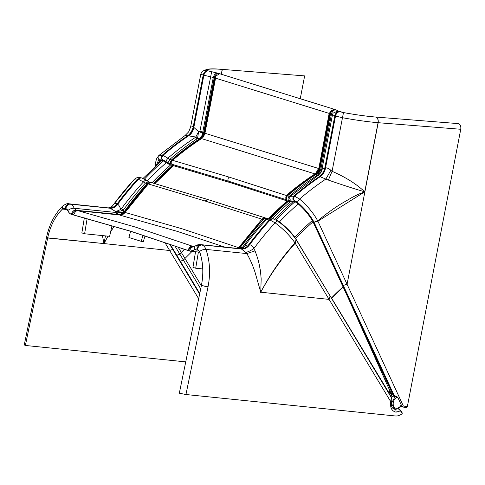 <?xml version="1.0" encoding="UTF-8"?>
<svg xmlns="http://www.w3.org/2000/svg" width="485" height="485" viewBox="0 0 485 485"><rect width="100%" height="100%" fill="white"/><g stroke="black" fill="none" stroke-linecap="round" stroke-linejoin="round"><path stroke-width="0.73" d="M202.797 131.993L199.814 131.32L199.935 131.847L202.76 132.205L213.297 77.461L214.237 77.752C214.982 74.969 216.449 73.526 218.644 73.429L217.704 73.138C215.51 73.235 214.037 74.678 213.297 77.461L203.882 75.236A4.789 3.553 -72.8 0 1 208.289 70.919L206.416 70.064L202.233 71.319L207.277 69.203C210.654 68.755 215.455 68.785 221.687 69.3L222.148 69.385C211.424 68.603 208.344 69.04 206.477 70.064L208.356 70.919L217.765 73.144L335.935 109.798L338.087 110.962M400.477 406.545L406.406 407.636L407.327 406.685L460.75 129.271C461.102 126.385 460.38 124.512 458.586 123.639L375.845 117.061C377.651 117.916 378.391 119.795 378.064 122.693L364.744 191.842C354.268 188.786 342.149 184.864 328.375 180.087L325.859 179.08A280.797 208.459 107.2 0 0 299.548 199.068L297.323 202.257L293.71 200.147L293.522 198.213L294.656 196.183L299.548 199.068C307.193 205.513 313.249 212.763 317.717 220.814C326.344 213.77 334.001 208.192 340.682 204.076L352.583 197.177L358.627 194.176L364.89 191.769L347.072 284.289L403.344 405.993L402.308 406.921L400.374 406.521M391.359 397.585L392.983 396.051L395.026 396.627L391.431 403.447L394.663 408.976L395.511 409.152L392.929 408.437M400.204 406.727L400.907 406.145L400.204 406.727L400.907 406.145L401.077 405.096C399.864 407.254 398.3 408.291 396.384 408.212L395.414 409.128M396.384 408.212C391.498 408.055 392.504 398.064 397.482 397.312L395.026 396.627L395.099 395.918L393.48 395.275L393.202 396.209M393.487 395.324L392.983 396.051M394.117 396.494L394.311 395.802L343.283 285.435L347.072 284.289L317.893 221.19L364.744 191.842C356.366 183.942 345.472 177.098 332.067 171.308L328.375 180.087M338.093 110.974L343.55 112.581C355.687 114.787 366.454 116.279 375.845 117.061C366.448 116.285 355.663 114.787 343.483 112.575L339.924 111.744C337.73 111.841 336.257 113.284 335.517 116.067L342.386 117.697C355.814 120.153 367.703 121.82 378.064 122.693L460.75 129.271M400.907 406.145L400.549 406.563M401.277 404.969L397.682 397.191L401.277 404.969L401.283 406.127L403.344 405.993L407.327 406.685M197.698 137.558L198.577 131.708L195.794 137.019L197.698 137.558L197.074 138.783A279.984 207.859 107.2 0 0 169.847 159.371L168.719 161.402L168.907 163.336L170.593 163.863L170.405 161.923L171.532 159.892A279.984 207.859 -72.8 0 1 200.39 138.249L201.129 137.879L203.949 132.945L202.742 132.544L200.026 132.744L200.056 138.146L197.074 138.783L195.194 137.546L195.794 137.019L188.562 135.855A282.84 209.975 107.2 0 0 163.021 155.352L158.904 155.442C157.813 156.613 157.801 157.898 158.856 159.31L161.396 159.11L161.208 157.17L162.342 155.139A282.84 209.975 -72.8 0 1 187.622 135.818L185.209 135.454M200.748 138.492L200.56 138.298A279.99 207.859 107.2 0 0 200.554 138.304C190.635 144.7 181.02 151.914 171.696 159.947L171.187 161.687L172.648 160.25C181.96 152.217 191.575 145.009 201.493 138.613L204.894 133.236L215.928 75.848L214.558 77.849L204.221 133.005L200.742 138.492C190.829 144.888 181.22 152.096 171.902 160.123L171.187 161.693L171.296 164.069L170.593 163.863M203.118 137.194L204.943 133.254L215.552 78.164L329.145 113.399L318.809 168.55L204.943 133.254L201.56 138.607L315.347 174.024L315.735 173.412L315.335 174.036L315.826 174.521M318.815 168.544L329.418 113.46L330.437 111.404L330.606 111.908L319.53 168.786L316.129 174.176C306.205 180.578 296.59 187.792 287.272 195.819L285.81 197.243L286.514 195.655C295.82 187.634 305.429 180.426 315.335 174.036M286.732 196.383L285.889 197.11L286.514 195.655M290.503 200.123C289.448 198.711 289.466 197.419 290.557 196.255L318.457 175.17L320.967 172.521L321.882 169.956C322.289 168.81 323.259 168.162 324.792 168.01C323.865 171.696 322.107 174.521 319.512 176.473L319.512 176.473A282.84 209.975 107.2 0 0 293.971 195.97L292.843 198.001L293.031 199.935L288.254 200.36L228.223 181.075L171.296 164.069M317.875 175.594L316.426 175.806L316.699 174.327L316.365 174.224A279.984 207.859 107.2 0 0 287.508 195.867L289.193 196.389A279.984 207.859 -72.8 0 1 316.426 175.806L318.603 175.109C318.039 175.231 318.342 175.685 319.512 176.473L325.859 179.08L330.867 170.296L332.067 171.308L343.483 112.575M395.099 395.918L397.682 397.191M207.61 70.707C205.41 70.804 203.942 72.241 203.203 75.023C201.481 74.496 200.717 74.09 200.893 73.811L202.233 71.319L200.851 73.884L190.605 127.088L188.689 131.847L185.1 135.485L158.777 155.558L156.51 158.874L155.485 162.99L155.521 166.191M200.026 132.744L199.899 131.29L211.666 71.713L217.704 73.138M215.552 78.164L215.97 75.733L214.558 77.849L214.237 77.752L203.627 132.841C203.118 135.212 201.99 137 200.238 138.201L200.39 138.249C202.154 137.049 203.294 135.266 203.809 132.902M329.418 113.46L330.594 111.289L330.2 113.72L330.521 113.817C331.267 111.035 332.734 109.598 334.929 109.501L219.669 73.75L216.001 75.909L204.931 133.223L203.809 136.115M322.004 169.162L320.961 168.647L331.461 114.108L332.498 114.672L333.074 113.157L338.033 110.907L335.869 109.792C333.674 109.889 332.207 111.326 331.461 114.108L330.521 113.817L319.912 168.913L320.809 169.162L321.616 170.459L321.888 169.671L320.912 168.853L320.809 169.162C320.203 171.423 318.833 173.145 316.699 174.327C319.039 173.769 320.676 172.484 321.616 170.459M314.025 222.172L317.893 221.19L317.717 220.814L314.025 222.172C310.054 214.97 304.489 208.332 297.323 202.257M199.814 131.32L198.577 131.708L193.842 127.391C193.151 131.168 191.387 133.987 188.562 135.855L187.622 135.818C190.387 133.714 192.254 130.714 193.23 126.815C191.848 125.791 190.999 125.791 190.678 126.815L188.653 131.902M318.536 168.495L315.735 173.412M290.521 196.286L294.656 196.183A282.84 209.975 -72.8 0 1 319.936 176.861C322.974 174.818 324.841 171.817 325.544 167.852C327.223 167.774 329 168.592 330.867 170.296M190.678 126.815L190.569 127.422L190.678 126.815M319.936 176.861C322.737 174.764 324.604 171.763 325.544 167.852L324.792 168.01L334.832 115.854L332.486 114.709L333.074 113.157M187.622 135.818C190.563 133.848 192.436 130.847 193.23 126.815L193.842 127.391C192.606 130.968 190.847 133.793 188.562 135.855L188.562 135.855M324.792 168.01L324.792 168.01C324.313 171.835 322.555 174.661 319.512 176.473M318.227 174.939C320.191 173.763 321.409 172.102 321.882 169.956L321.943 169.435M321.882 169.956L321.991 169.216L321.882 169.956M330.594 111.289L330.176 113.684M287.253 195.904L287.344 195.813C296.662 187.786 306.277 180.572 316.196 174.176L319.591 168.816L330.2 113.72M200.238 138.201L200.056 138.146C201.487 136.855 202.384 134.988 202.742 132.544L202.76 132.205M316.523 174.267C318.275 173.066 319.403 171.284 319.912 168.913L319.591 168.816M229.229 182.263L288.763 201.463L294.037 201.129L297.184 202.979C304.089 208.835 309.412 215.17 313.152 221.984L393.396 395.517M286.835 200.79L286.344 200.705L286.835 200.79M157.692 164.209L159.808 160.365L163.087 160.511L169.417 164.445L228.732 182.178M171.829 165.185L172.333 165.27L171.829 165.185M300.215 98.916L304.647 75.89L222.148 69.385C213.024 68.694 207.78 68.918 206.416 70.064M304.647 75.89L222.275 69.397M221.281 74.254L222.215 69.391M402.32 413.159L402.071 412.68L402.132 413.723C399.931 415.427 397.664 416.172 395.324 415.966L185.955 394.523L207.998 286.987L201.408 285.435L208.029 286.823C210.611 273.455 209.92 260.985 205.949 249.399C205.076 247.059 203.742 245.586 201.96 244.986C199.765 245.034 198.286 246.447 197.504 249.217L199.565 251.503C201.499 249.993 203.627 249.29 205.949 249.399L246.829 253.582C250.139 259.311 252.909 265.641 255.122 272.57L260.754 292.225L261.173 278.869L260.451 270.885L259.02 263.531C258.256 260.093 256.923 255.88 255.037 250.878L246.829 253.582L245.792 252.418C248.09 251.885 250.769 250.624 253.813 248.623C253.024 246.259 251.612 244.98 249.569 244.786C247.314 247.853 244.61 249.272 241.445 249.029L245.792 252.418M142.99 235.189L141.226 241.33L143.378 241.548L145.021 235.843M130.617 231.29L128.907 237.504L141.226 241.33M47.682 237.929L46.548 237.401L24.25 344.92L25.384 345.459L47.718 237.765C50.349 225.761 55.272 216.195 62.474 209.071L65.172 208.259L67.858 210.593C68.664 212.606 69.858 213.873 71.434 214.394L130.804 231.345L189.605 251.048L190.399 251.212L196.358 248.999M47.7 237.85L103.984 243.579L105.451 235.898M46.578 237.238C49.331 224.391 54.708 213.97 62.723 205.986L62.492 208.987C55.266 216.14 50.343 225.731 47.718 237.765L46.548 237.401M194.455 246.81L193.127 246.441C190.938 246.489 189.453 247.902 188.677 250.672L187.64 250.327L190.32 246.538L191.793 245.98L135.273 227.029L78.2 210.751L75.793 211.048L76.848 210.375L118.855 214.673L117.946 214.394L117.012 212.873L123.529 212.018L123.445 209.866L121.335 208.835L120.71 209.502L115.812 211.599L115.757 212.454L117.012 212.873M194.242 249.708L196.819 249.005C197.601 246.234 199.086 244.822 201.275 244.773L200.414 244.598C198.08 244.482 196.14 245.143 194.6 246.586L194.242 249.708C192.745 251.006 191.205 251.424 189.617 250.969C190.399 248.193 191.884 246.78 194.073 246.732L192.812 246.338L194.667 246.532L190.441 246.538L191.902 246.204L194.709 246.489M62.723 205.986C65.754 203.955 67.773 203.215 68.785 203.773L69.64 203.949C67.451 203.991 65.966 205.404 65.19 208.18L62.492 208.987M67.87 210.514C68.682 212.527 69.876 213.794 71.453 214.315C72.229 211.539 73.714 210.126 75.902 210.084L74.199 208.259C71.883 208.162 69.773 208.914 67.87 210.514L65.875 208.392A4.789 3.553 -72.8 0 1 70.325 204.161C71.956 204.652 73.247 206.016 74.199 208.259L115.757 212.454M184.621 249.326L181.426 252.63L184.949 258.487L192.066 251.382M190.441 246.538L192.812 246.338M243.137 248.077L240.481 248.702L200.414 244.598L196.31 246.131M198.389 252.03L195.71 268.223L202.748 268.945M195.534 251.739L192.951 267.368L195.71 268.223M84.341 217.88L81.856 232.909L84.614 233.764L87.118 218.632M84.614 233.764L109.64 236.328L111.986 225.664M112.459 205.87L113.169 204.997C114.527 203.288 115.891 202.869 117.255 203.742C114.721 206.743 112.017 208.156 109.131 207.992L68.785 203.773M124.027 212.169L123.857 212.127A279.984 207.859 -72.8 0 1 147.125 183.603L150.126 182.269L151.265 182.615L149.156 182.433L147.288 183.657L124.027 212.175C122.62 214.024 121.001 214.891 119.177 214.77L77.163 210.472L76.345 211.005M108.106 207.798C107.427 208.356 112.381 206.816 112.587 205.731L113.169 204.997A280.797 208.459 -72.8 0 1 134.454 179.189L112.417 205.913M191.041 246.556L190.575 246.592M238.014 248.447L238.644 247.689L181.893 228.732L125.051 212.454C123.639 214.309 122.026 215.17 120.207 215.049L78.2 210.751M240.481 248.702L241.445 249.029C244.391 249.211 247.095 247.799 249.569 244.786L248.678 244.846C246.616 244.919 244.895 245.834 243.512 247.592L243.149 248.059M110.095 208.229L109.131 207.992C112.259 208.217 114.969 206.798 117.255 203.742L117.728 204.233C119.037 205.282 120.031 207.04 120.71 209.502L121.729 210.89L115.812 211.599L110.095 208.229C113.096 208.465 115.642 207.131 117.728 204.233C115.115 206.895 112.569 208.229 110.095 208.229L70.325 204.161L109.131 207.992M75.793 211.048L73.435 214.904L130.817 231.266L187.64 250.327M117.728 204.233L117.728 204.233A282.84 209.975 -72.8 0 1 138.413 179.25L137.734 179.038L141.25 177.813C138.164 177.468 138.728 176.455 134.569 179.068L137.734 179.038A282.84 209.975 107.2 0 0 117.255 203.742M347.89 297.263L390.049 391.159L388.734 392.42L389.043 394.123M343.283 286.999L331.588 298.166L388.734 392.42L388.509 392.838M248.678 244.846C246.841 247.75 244.294 249.084 241.039 248.847L241.039 248.847C243.797 248.969 246.344 247.635 248.678 244.846L248.678 244.846A282.84 209.975 -72.8 0 1 269.363 219.869L266.271 219.826C269.417 218.074 271.618 217.68 272.885 218.644L269.363 219.869L270.048 220.081A282.84 209.975 107.2 0 0 249.569 244.786M255.037 250.878L253.813 248.623A280.797 208.459 -72.8 0 1 275.098 222.815L270.048 220.081L273.049 218.747L277.863 221.124C285.307 226.689 291.4 232.855 296.129 239.626L295.001 242.924C281.761 257.541 270.345 273.97 260.754 292.212L329.072 299.39L295.226 243.252C281.961 257.893 270.472 274.213 260.754 292.212L260.657 292.382M276.013 219.941L278.839 221.415L278.032 221.633C277.893 220.596 276.917 220.99 275.098 222.815C283.161 228.829 289.794 235.534 295.001 242.924L295.226 243.252L296.129 239.626M117.655 214.358L115.751 212.509L117.946 214.394C119.862 214.606 121.723 213.812 123.529 212.018L123.857 212.127C122.462 213.976 120.856 214.849 119.037 214.728L118.855 214.673C120.68 214.794 122.299 213.927 123.705 212.078M291.934 201.396L293.564 201.166M313.007 221.827A255.486 189.665 107.2 0 0 295.614 238.499L331.497 298.275M389 392.704L389.588 392.098L389.34 391.801M296.183 239.723L330.109 295.971L329.072 299.39L390.777 401.725L391.231 397.354L330.109 295.971M389.285 394.493L389.158 393.808M265.459 217.971L208.204 199.65L204.682 200.881L261.894 219.184L263.773 217.965L265.471 217.977M242.257 248.278L242.791 246.883L244.022 246.889L242.112 248.569M141.25 177.813L141.935 178.025A4.789 3.553 -72.8 0 0 141.42 177.916A4.789 3.553 -72.8 0 0 138.413 179.25L143.421 181.954C145.233 180.129 146.215 179.741 146.379 180.778L147.452 180.747A275.916 204.834 -72.8 0 1 166.216 162.748M204.682 200.881L148.301 183.954L150.18 182.73L151.781 182.712L208.204 199.65M295.219 238.311L295.474 238.675M312.304 220.554A257.135 190.89 107.2 0 0 294.831 237.31L295.195 238.28M240.16 248.672L240.166 248.199L242.791 246.883A279.984 207.859 -72.8 0 1 264.786 220.099L266.101 220.002A280.833 208.483 107.2 0 0 244.022 246.889M121.729 210.89L123.445 209.866A279.984 207.859 107.2 0 1 145.439 183.081L143.421 181.954A280.833 208.483 107.2 0 0 121.335 208.835M148.058 184.221L147.507 183.815L124.263 212.315C122.814 214.212 121.159 215.097 119.292 214.982L119.037 214.728M267.829 218.771L264.786 220.099L263.1 219.578A279.984 207.859 107.2 0 0 239.833 248.096L239.244 248.575M239.438 248.599L239.833 248.096L240.166 248.199L239.911 248.641M266.532 218.323L264.798 218.305L262.931 219.523L239.238 248.575M201.378 285.598L179.323 393.208L185.955 394.523M397.106 409.043L394.19 409.207L392.401 407.812C391.389 406.327 391.116 404.314 391.577 401.774L391.577 401.774C391.959 399.561 391.844 398.088 391.231 397.354M391.007 401.525C391.832 401.798 391.759 401.865 390.777 401.725C391.759 401.865 391.832 401.798 391.007 401.525M390.777 396.597L390.364 395.918M390.983 392.432L389.334 394.093L390.383 395.833L391.298 394.826L391.425 396.075L391.85 395.693L391.832 394.341L390.049 391.159M391.425 396.075L390.722 396.851M185.743 361.883L25.384 345.459M394.966 409.364C395.869 409.789 396.227 410.728 396.045 412.177L400.525 410.856L400.525 410.231L400.525 410.856L398.082 408.54M196.807 249.09L199.547 251.588C203.124 262.052 203.748 273.34 201.408 285.435C203.767 273.322 203.148 262.009 199.565 251.503M64.778 208.174L65.172 208.259M102.408 235.583L103.984 243.579L169.653 250.502L198.674 298.778M114.181 226.313L110.628 231.848M108.003 236.159L103.984 243.579L47.669 238.008M193.842 127.391L203.882 75.236L203.203 75.023L193.23 126.815M171.902 160.123L169.847 159.371L163.021 155.352L161.893 157.382L162.081 159.322L161.396 159.11M287.344 195.813L286.38 197.898L286.568 199.832M290.557 196.255L289.193 196.389L288.066 198.42L288.254 200.36M160.529 160.371A276.941 205.598 107.2 0 0 160.456 160.438L158.619 163.372M375.966 117.067C377.779 117.922 378.518 119.801 378.191 122.705L364.89 191.769M406.339 407.618L402.441 406.945M168.907 163.336L165.658 161.402L167.871 158.201A280.833 208.483 -72.8 0 1 195.194 137.546M315.147 173.836A280.015 207.877 -72.8 0 0 286.308 195.473L229.162 177.104L172.63 160.335M172.715 160.244A280.015 207.877 -72.8 0 1 201.56 138.607L201.56 138.607M285.81 197.243L285.853 199.602M330.437 111.404L333.868 109.174M172.054 160.881L171.187 161.687M208.289 70.919L211.666 71.713M218.644 73.429L219.669 73.75M335.869 109.792L334.929 109.501M325.544 167.852L335.517 116.067L334.832 115.854C335.578 113.072 337.045 111.629 339.239 111.532L338.033 110.907M339.924 111.744L339.239 111.532M330.546 111.404L319.512 168.701L318.809 168.55L315.941 173.594L316.456 174.06M215.97 75.733L204.894 133.145L204.221 133.005L214.831 77.909M201.208 138.971L200.554 138.304M330.17 113.708L319.566 168.78L317.911 172.484M316.196 174.176A279.99 207.859 -72.8 0 1 316.202 174.17L316.365 174.224C318.105 173.018 319.227 171.229 319.73 168.859M201.839 138.51L201.129 137.879M319.56 168.804L317.172 173.4M171.102 164.967L171.599 165.052L171.102 164.967M169.417 164.445L169.914 164.53L169.417 164.445M158.856 159.31L156.364 165.421M165.658 161.402L162.081 159.322M229.162 177.104C228.023 178.28 227.708 179.602 228.223 181.075M293.031 199.935L293.71 200.147M343.283 285.435L314.104 222.336M343.338 286.841L343.319 287.217L343.338 286.841M393.293 395.669L313.049 221.906C309.272 215.085 303.992 208.805 297.202 203.051L294.407 201.427L291.455 201.184M289.26 201.548L288.763 201.463M287.078 200.942L287.575 201.026L287.078 200.942M161.905 160.214L162.402 160.299L161.905 160.214M222.336 69.403L221.384 74.284M172.017 165.355L169.598 164.615L162.772 160.596L159.808 160.365M239.184 248.569L262.864 219.529L264.743 218.305L266.623 218.353L263.088 219.359M150.714 182.402L148.44 181.748L145.439 183.081L147.507 183.815L149.307 182.639L149.695 183.154M170.126 244.228L176.831 255.383L179.893 254.243L183.421 260.099L184.949 258.487L201.348 285.756M176.734 255.219L179.893 254.243L181.426 252.63L179.796 254.085L174.867 245.877M178.031 246.986L181.329 252.467A171.769 127.519 107.2 0 1 184.433 249.26M198.832 250.266L194.224 249.793M194.934 246.307L191.902 246.204M120.031 215.182L177.061 231.309L224.822 247.101M188.677 250.672L189.617 250.969M241.039 248.847L201.275 244.773L241.445 249.029M196.819 249.005L197.504 249.217M65.19 208.18L65.875 208.392M71.453 214.315L72.392 214.606C73.174 211.83 74.654 210.423 76.848 210.375L117.485 214.34M72.392 214.606L73.435 214.904M331.394 298.111L331.491 298.002A171.775 127.525 -72.8 0 1 343.101 286.902M239.469 248.229L238.644 247.689L261.894 219.184L238.881 247.841M238.359 248.484L238.632 247.702M124.997 212.515L148.301 183.954L125.039 212.472M124.991 212.533L124.651 212.963M287.084 201.057A274.267 203.609 107.2 0 0 268.926 218.402M290.097 201.863A274.237 203.591 107.2 0 0 272.552 218.547M274.656 219.256A275.916 204.834 -72.8 0 1 293.631 201.184M294.65 237.535L294.831 237.31C290.945 231.909 285.823 226.762 279.475 221.881A275.589 204.591 -72.8 0 1 298.196 203.918M149.356 181.978L147.452 180.747L146.682 180.996M170.641 164.936A274.237 203.591 107.2 0 0 152.005 182.778M173.63 165.7A274.267 203.609 107.2 0 0 154.897 183.621M77.8 210.732L77.285 210.678M144.397 179.098A277.093 205.707 -72.8 0 1 163.433 160.85M287.393 201.154L269.393 218.311M275.995 219.911A277.093 205.707 -72.8 0 1 295.032 201.663M288.302 201.433A274.237 203.591 107.2 0 0 270.654 218.244M295.068 201.681A277.093 205.707 107.2 0 0 276.032 219.929M278.839 221.415L279.475 221.881L278.772 222.185M163.469 160.862A277.093 205.707 107.2 0 0 144.427 179.117M144.421 179.123L147.191 180.559M153.715 183.275A274.237 203.591 -72.8 0 1 172.442 165.361M265.519 218.171L263.773 217.965M264.313 218.705L263.925 218.177L262.118 219.353L262.676 219.778M124.263 212.315L124.845 212.679M275.71 212.915L270.442 218.238L288.138 201.384M153.884 183.324L172.612 165.409M262.858 219.596L239.669 248.047A279.99 207.859 -72.8 0 1 239.675 248.041M154.175 183.409L172.921 165.5M239.99 248.144L239.62 248.617M150.811 182.609L149.156 182.433M396.045 412.177C391.704 411.11 389.946 407.63 390.777 401.725M391.832 394.341L391.298 394.826L389.588 392.098L390.286 391.474M200.711 288.86L183.421 260.099L180.359 261.239L199.759 293.504M400.525 410.856L402.211 413.65M176.831 255.383L180.359 261.239M199.626 294.134L172.708 249.363L169.653 250.502L164.779 242.397M62.474 209.071L67.3 209.562M172.708 249.363L169.495 244.01M400.531 406.557L400.713 406.497C399.379 408.334 397.645 409.219 395.511 409.152M332.486 114.709L321.943 169.429M292.037 201.311L288.945 201.633L286.514 200.869M272.885 218.644L273.57 218.856M266.623 218.347L267.89 218.741M199.747 252.17L190.496 251.224M151.781 182.712L150.126 182.73L148.234 183.96L124.972 212.472C123.56 214.315 121.965 215.17 120.195 215.049L78.182 210.745L75.957 211.042M134.569 179.068L134.266 179.383M162.032 160.365L143.045 178.431M173.588 165.688L154.848 183.603M148.956 181.851L141.935 178.025M270.375 218.238L288.09 201.366M402.198 412.856L400.683 410.346L398.47 408.473"/></g></svg>
